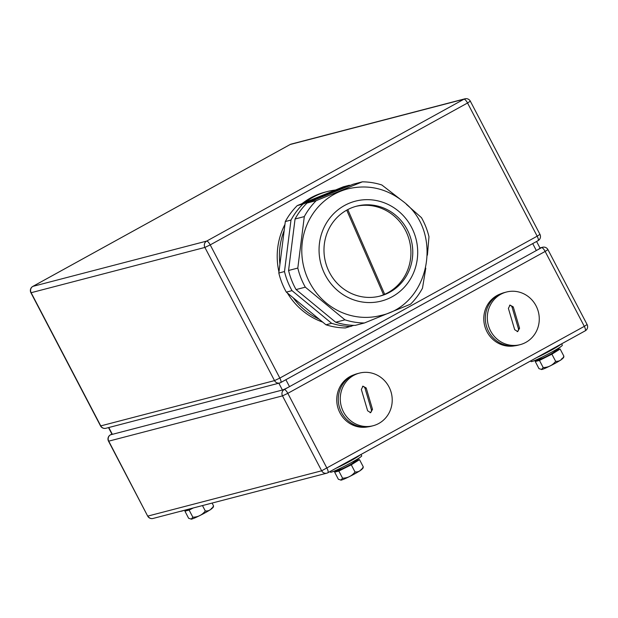 <?xml version="1.0" encoding="UTF-8"?>
<svg xmlns="http://www.w3.org/2000/svg" width="618" height="618" viewBox="0 0 618 618"><rect width="100%" height="100%" fill="white"/><g stroke="black" fill="none" stroke-linecap="round" stroke-linejoin="round"><path stroke-width="0.93" d="M108.505 427.602L112.043 434.354A6.28 0.448 -27.6 0 0 112.352 434.338L282.411 390.02A6.28 0.448 -27.6 0 0 289.51 386.644L536.331 250.537A6.28 0.448 -27.6 0 0 540.047 248.112L536.578 241.476M342.573 478.193L340.858 480.178L341.43 480.055C344.303 479.359 361.939 470.877 363.129 467.834L363.253 466.799C361.53 470.476 358.78 472.198 355.01 471.951C351.889 475.999 347.741 478.077 342.573 478.193L338.842 471.055L336.74 471.604A12.36 0.888 152.4 0 1 336.13 471.627A12.36 0.888 152.4 0 1 336.122 471.58M361.059 469.34C365.871 467.934 345.91 478.942 342.148 479.769M357.992 460.147A12.36 0.888 152.4 0 1 358.031 460.178A12.36 0.888 152.4 0 1 355.396 462.233A12.36 0.888 152.4 0 1 350.715 464.952A12.36 0.888 152.4 0 1 345.06 467.934A12.36 0.888 152.4 0 1 336.74 471.604L334.639 472.152L336.625 470.916M337.559 470.236A12.36 0.888 -27.6 0 0 336.084 471.542A12.36 0.888 -27.6 0 0 350.676 464.867A12.36 0.888 -27.6 0 0 357.984 460.093A12.36 0.888 -27.6 0 0 356.076 460.557L356.107 460.549M330.105 471.511L330.445 472.167A17.644 1.267 -27.6 0 0 331.325 472.129A17.644 1.267 -27.6 0 0 331.681 472.028A17.644 1.267 -27.6 0 0 346.667 465.115A17.644 1.267 -27.6 0 0 360.897 456.748L353.264 462.774A7.416 0.533 -27.6 0 1 347.277 466.289A7.416 0.533 -27.6 0 1 340.981 469.193A7.416 0.533 -27.6 0 1 340.835 469.24A7.416 0.533 -27.6 0 0 348.266 465.763A7.416 0.533 -27.6 0 0 353.604 462.38M357.961 460.062L359.521 459.653L351.279 464.806L338.842 471.055M334.639 472.152L338.37 479.29L341.19 480.109M351.279 464.806L355.01 471.951M359.521 459.653L363.253 466.799M180.773 511.233A17.644 1.267 -27.6 0 0 181.599 511.148A17.644 1.267 -27.6 0 0 181.955 511.047A17.644 1.267 -27.6 0 0 183.361 510.553M354.083 374.763A26.999 25.717 75.4 0 0 337.652 406.883A26.999 25.717 75.4 0 0 367.664 426.899M373.102 425.74L371.109 426.258A27.184 25.894 -104.6 0 1 339.313 406.93A27.184 25.894 -104.6 0 1 356.547 373.882A27.184 25.894 -104.6 0 1 357.397 373.643L359.39 373.125A27.184 25.894 -104.6 0 1 391.179 392.453A27.184 25.894 -104.6 0 1 373.952 425.501A27.184 25.894 -104.6 0 1 373.102 425.74A27.184 25.894 -104.6 0 1 341.306 406.412A27.184 25.894 -104.6 0 1 358.54 373.365A27.184 25.894 -104.6 0 1 359.39 373.125M362.951 386.173L366.204 387.988L372.507 409.332L370.684 412.662L367.633 410.792L361.337 389.448L363.036 386.15M366.204 387.988L365.029 388.297A2.665 2.542 75.4 0 0 362.496 386.366M370.112 412.739A2.665 2.542 75.4 0 0 371.333 409.634L372.507 409.332M365.029 388.297L371.333 409.634M285.315 221.545L290.985 220.062A70.784 67.432 -104.6 0 1 302.928 204.118L349.054 185.307L343.384 186.783L297.258 205.593A70.784 67.432 75.4 0 0 285.315 221.545L278.818 273.025A70.784 67.432 75.4 0 0 286.335 292.121L325.964 324.79A70.784 67.432 75.4 0 0 345.423 327.934L353.766 325.369M351.101 326.451A70.784 67.432 -104.6 0 1 331.642 323.307L325.964 324.79M286.335 292.121L292.005 290.638L331.642 323.307M292.005 290.638A70.784 67.432 -104.6 0 1 284.489 271.549L278.818 273.025M290.985 220.062L284.489 271.549M302.928 204.118L297.258 205.593M349.054 185.307A70.784 67.432 -104.6 0 1 350.46 185.33M314.693 211.271A65.415 62.318 -104.6 0 1 347.81 188.869C368.042 184.141 386.474 188.335 403.098 201.429C443.917 231.812 430.028 305.137 380.804 315.474A65.415 62.318 -104.6 0 1 326.265 302.982A65.415 62.318 -104.6 0 1 314.693 211.271M355.358 201.174L355.358 201.174A51.603 49.162 75.4 0 0 329.232 218.849A51.603 49.162 75.4 0 0 338.363 291.194A51.603 49.162 75.4 0 0 381.383 301.051A51.603 49.162 75.4 0 0 381.391 301.051A51.603 49.162 75.4 0 0 407.517 283.376A51.603 49.162 75.4 0 0 409.309 223.422A51.603 49.162 75.4 0 0 355.365 201.174A51.603 49.162 75.4 0 0 329.239 218.842A51.603 49.162 75.4 0 0 327.447 278.795A51.603 49.162 75.4 0 0 381.391 301.051L381.391 301.051M425.794 268.158L422.48 288.22A70.784 67.432 -104.6 0 1 417.08 296.663A70.784 67.432 -104.6 0 1 410.545 304.172L364.411 322.982A70.784 67.432 -104.6 0 1 344.952 319.838L305.323 287.169A70.784 67.432 -104.6 0 1 297.806 268.073L304.303 216.594A70.784 67.432 -104.6 0 1 309.711 208.15A70.784 67.432 -104.6 0 1 316.246 200.641L362.372 181.831A70.784 67.432 -104.6 0 1 381.831 184.975L399.792 198.88M333.141 222.063A46.458 44.257 -104.6 0 1 356.663 206.157A46.458 44.257 -104.6 0 1 405.223 226.188A46.458 44.257 -104.6 0 1 403.608 280.155A46.458 44.257 -104.6 0 1 380.093 296.068A46.458 44.257 -104.6 0 1 331.534 276.037A46.458 44.257 -104.6 0 1 333.141 222.063M379.166 296.3A46.458 44.257 75.4 0 0 401.762 280.642A46.458 44.257 75.4 0 0 403.639 227.092A46.458 44.257 75.4 0 0 355.736 206.404M406.42 204.365L421.461 217.652A70.784 67.432 -104.6 0 1 428.977 236.74L427.417 255.141M316.246 200.641L306.999 203.059L353.125 184.241L362.372 181.831M306.999 203.059A70.784 67.432 75.4 0 0 295.056 219.004L304.303 216.594M295.056 219.004L288.56 270.483L297.806 268.073M288.56 270.483A70.784 67.432 75.4 0 0 296.076 289.579L305.323 287.169M296.076 289.579L335.705 322.248L344.952 319.838M335.705 322.248A70.784 67.432 75.4 0 0 355.165 325.392L364.411 322.982M384.682 294.299L347.779 209.579M346.721 210.151L383.577 294.771M322.727 322.117A67.995 64.766 -104.6 0 1 287.37 292.971M319.174 319.189A67.995 64.766 -104.6 0 1 293.125 297.714M278.95 271.966A67.995 64.766 -104.6 0 1 284.952 224.434M302.063 203.631A67.995 64.766 -104.6 0 1 325.037 192.144L327.254 191.565A67.995 64.766 -104.6 0 1 335.481 190.004M279.931 264.203A67.995 64.766 -104.6 0 1 284.203 230.367M305.161 202.372A67.995 64.766 -104.6 0 1 327.254 191.565M501.128 293.681A26.999 25.717 75.4 0 0 484.697 325.794A26.999 25.717 75.4 0 0 514.717 345.81M520.147 344.651L518.162 345.168A27.184 25.894 -104.6 0 1 486.366 325.841A27.184 25.894 -104.6 0 1 503.6 292.793A27.184 25.894 -104.6 0 1 504.45 292.553L506.436 292.036A27.184 25.894 -104.6 0 1 538.232 311.364A27.184 25.894 -104.6 0 1 520.997 344.411A27.184 25.894 -104.6 0 1 520.147 344.651A27.184 25.894 -104.6 0 1 488.359 325.323A27.184 25.894 -104.6 0 1 505.586 292.275A27.184 25.894 -104.6 0 1 506.436 292.036M510.005 305.083L513.257 306.899L519.56 328.243L517.73 331.572L514.686 329.703L508.382 308.359L510.089 305.06M513.257 306.899L512.083 307.208A2.665 2.542 75.4 0 0 509.549 305.277M517.166 331.65A2.665 2.542 75.4 0 0 518.386 328.552L519.56 328.243M512.083 307.208L518.386 328.552M192.855 517.22L191.132 519.197L191.704 519.081C194.585 518.378 212.213 509.896 213.411 506.853L213.527 505.818C211.804 509.495 209.062 511.217 205.292 510.97C202.163 515.018 198.023 517.096 192.855 517.22L189.116 510.074L187.015 510.623A12.36 0.888 152.4 0 1 186.404 510.653A12.36 0.888 152.4 0 1 186.397 510.599M211.333 508.359C216.145 506.961 196.184 517.969 192.422 518.788M187.524 509.471A12.36 0.888 -27.6 0 0 186.358 510.561A12.36 0.888 -27.6 0 0 192.77 508.104M193.272 507.973A12.36 0.888 152.4 0 1 187.015 510.623L184.921 511.171L186.899 509.935M193.349 507.95L189.116 510.074M184.921 511.171L188.652 518.309L191.464 519.128M202.472 505.578L205.292 510.97M212.09 503.067L213.527 505.818M360.897 456.748A17.644 1.267 -27.6 0 0 361.715 455.821L361.012 454.469M335.991 468.266A17.644 1.267 -27.6 0 0 360.317 454.856M336.501 467.98A17.142 1.228 -27.6 0 0 359.8 455.134M543.191 367.571L541.476 369.549L542.048 369.433C544.929 368.73 562.558 360.248 563.747 357.204L563.871 356.169C562.148 359.854 559.406 361.569 555.636 361.321C552.507 365.369 548.367 367.455 543.191 367.571L539.46 360.433L537.359 360.974A12.36 0.888 152.4 0 1 536.748 361.005A12.36 0.888 152.4 0 1 536.741 360.951M561.677 358.71C566.49 357.312 546.528 368.32 542.766 369.139M558.61 349.518A12.36 0.888 152.4 0 1 558.649 349.549A12.36 0.888 152.4 0 1 556.022 351.603A12.36 0.888 152.4 0 1 551.341 354.33A12.36 0.888 152.4 0 1 545.679 357.304A12.36 0.888 152.4 0 1 537.359 360.974L535.258 361.522L537.243 360.286M538.178 359.606A12.36 0.888 -27.6 0 0 536.702 360.912A12.36 0.888 -27.6 0 0 551.295 354.238A12.36 0.888 -27.6 0 0 558.602 349.464A12.36 0.888 -27.6 0 0 556.694 349.927L556.725 349.919M530.723 360.881L531.063 361.538A17.644 1.267 -27.6 0 0 531.943 361.499A17.644 1.267 -27.6 0 0 532.299 361.399A17.644 1.267 -27.6 0 0 547.285 354.485A17.644 1.267 -27.6 0 0 561.523 346.126L553.882 352.144A7.416 0.533 -27.6 0 1 547.896 355.659A7.416 0.533 -27.6 0 1 541.6 358.564A7.416 0.533 -27.6 0 1 541.453 358.61A7.416 0.533 -27.6 0 0 548.884 355.141A7.416 0.533 -27.6 0 0 554.222 351.75M558.579 349.433L560.14 349.031L551.897 354.184L539.46 360.433M535.258 361.522L538.989 368.66L541.808 369.479M551.897 354.184L555.636 361.321M560.14 349.031L563.871 356.169M561.523 346.126A17.644 1.267 -27.6 0 0 562.334 345.192L561.631 343.84M536.609 357.637A17.644 1.267 -27.6 0 0 560.935 344.226M537.119 357.358A17.142 1.228 -27.6 0 0 560.418 344.512M110.305 434.941A4.712 1.391 61.1 0 1 110.406 434.863L111.881 434.052L110.506 434.825L284.257 389.541L541.584 247.64L540.016 248.05M327.957 472.685L585.107 330.885A4.712 1.391 61.1 0 0 585.2 330.846A4.712 4.712 0 0 0 587.1 324.543L584.311 326.358A4.712 1.391 61.1 0 1 585.2 330.846L327.872 472.747A4.712 4.712 0 0 1 326.783 473.179A4.712 4.488 75.4 0 1 321.661 470.792L584.311 326.358L545.146 251.441L287.818 393.342L326.984 468.259A4.712 1.391 61.1 0 1 327.872 472.747A4.712 1.391 61.1 0 1 327.772 472.785A4.712 4.488 75.4 0 1 326.783 473.179L153.032 518.456A4.712 4.488 -104.6 0 1 147.903 516.076L321.661 470.792L282.496 395.875L108.737 441.159L147.671 516.084A4.712 4.712 0 0 0 153.032 518.456M282.496 395.875L287.818 393.342A4.712 1.391 61.1 0 0 284.257 389.541A4.712 4.488 75.4 0 0 282.496 395.875M108.737 441.159A4.712 4.488 -104.6 0 1 110.506 434.825A4.712 1.391 61.1 0 0 110.406 434.863A4.712 4.712 0 0 0 108.505 441.167L108.737 441.159M542.573 247.246A4.712 4.488 -104.6 0 0 541.584 247.64A4.712 1.391 61.1 0 1 545.146 251.441L547.934 249.626A4.712 4.712 0 0 0 542.573 247.246L539.954 247.926M282.411 390.02L278.842 383.206M289.51 386.644L285.887 379.722M112.352 434.338L108.791 427.525M536.331 250.537L532.716 243.616M105.887 428.282A4.712 4.488 -104.6 0 1 100.765 425.895L100.525 425.91A4.712 4.712 0 0 0 105.887 428.282L279.645 382.998A4.712 4.712 0 0 0 280.726 382.565A4.712 1.391 61.1 0 1 280.626 382.604A4.712 4.488 75.4 0 1 274.516 380.611L204.89 247.432L31.132 292.708L100.765 425.895L274.516 380.611L279.838 378.077A4.712 1.391 61.1 0 1 280.726 382.565L538.054 240.665A4.712 4.712 0 0 0 539.954 234.361L537.173 236.184L467.54 102.997L210.213 244.898L279.838 378.077L537.173 236.184A4.712 1.391 61.1 0 1 538.054 240.665A4.712 1.391 61.1 0 1 537.961 240.703L280.811 382.503M206.651 241.097L463.979 99.197L290.228 144.481L32.893 286.373L206.651 241.097A4.712 4.488 75.4 0 0 204.89 247.432L210.213 244.898A4.712 1.391 61.1 0 0 206.651 241.097M31.132 292.708A4.712 4.488 -104.6 0 1 32.893 286.373A4.712 1.391 61.1 0 0 32.8 286.412A4.712 4.712 0 0 0 30.9 292.723L31.132 292.708M32.7 286.497A4.712 1.391 61.1 0 1 32.8 286.412L290.128 144.519A4.712 1.391 61.1 0 1 290.228 144.481A4.712 4.488 75.4 0 1 291.217 144.087A4.712 4.712 0 0 0 290.128 144.519A4.712 1.391 61.1 0 0 290.043 144.581M464.968 98.803A4.712 4.488 -104.6 0 0 463.979 99.197A4.712 1.391 61.1 0 1 467.54 102.997L470.329 101.174A4.712 4.712 0 0 0 464.968 98.803L291.217 144.087M147.671 516.084L108.505 441.167M587.1 324.543L547.934 249.626M184.844 510.167L181.955 511.047M100.525 425.91L30.9 292.723M539.954 234.361L470.329 101.174M340.981 469.193L331.681 472.028M541.6 358.564L532.299 361.399"/></g></svg>
